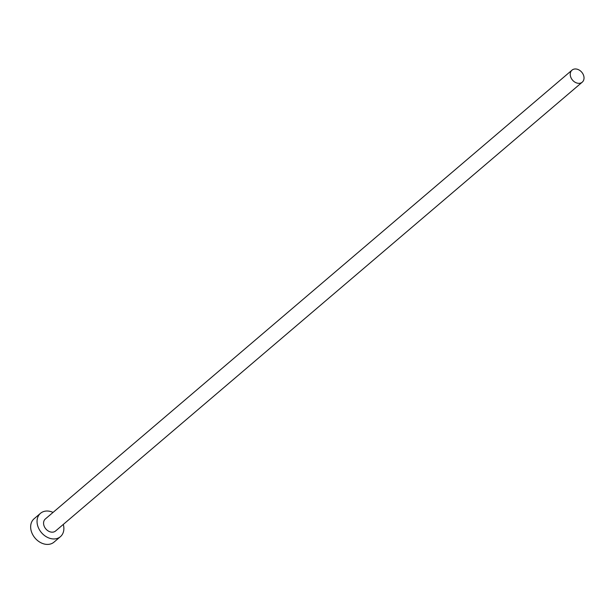 <?xml version="1.0" encoding="UTF-8"?>
<svg xmlns="http://www.w3.org/2000/svg" width="613" height="613" viewBox="0 0 613 613"><rect width="100%" height="100%" fill="white"/><g stroke="black" fill="none" stroke-linecap="round" stroke-linejoin="round"><path stroke-width="0.92" d="M580.971 82.939A7.892 6.076 49.6 0 0 582.25 82.157A7.892 6.076 49.6 0 0 582.35 72.978A7.892 6.076 49.6 0 0 573.293 69.361A7.892 6.076 49.6 0 0 572.013 70.143A7.892 6.076 49.6 0 0 571.914 79.322A7.892 6.076 49.6 0 0 580.971 82.939M572.013 70.143L45.339 518.981A7.892 6.076 49.6 0 0 45.247 528.161A7.892 6.076 49.6 0 0 54.304 531.778A7.892 6.076 49.6 0 0 55.584 530.996L582.25 82.157M53.047 512.407A15.348 11.808 49.6 0 0 42.994 511.794A15.348 11.808 49.6 0 0 40.504 513.303A15.348 11.808 49.6 0 0 40.32 531.157A15.348 11.808 49.6 0 0 57.928 538.183A15.348 11.808 49.6 0 0 60.419 536.674A15.348 11.808 49.6 0 0 63.292 524.429M40.504 513.303L34.106 518.759A15.348 11.808 49.6 0 0 33.922 536.613A15.348 11.808 49.6 0 0 51.53 543.639A15.348 11.808 49.6 0 0 54.021 542.122L60.419 536.674"/></g></svg>
